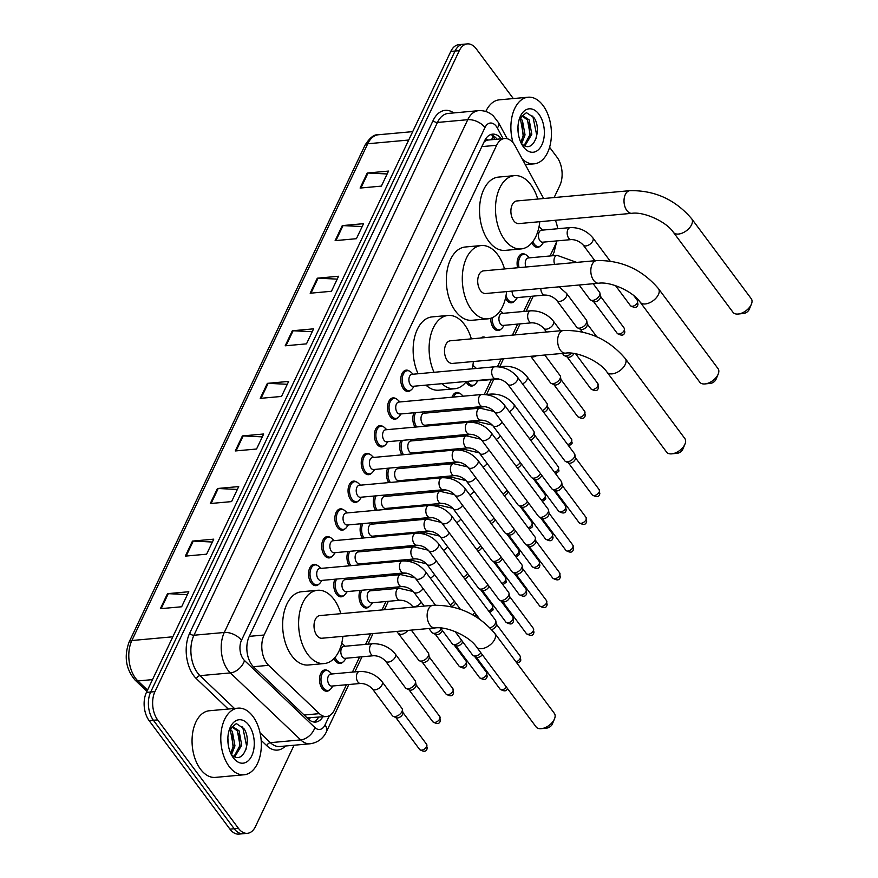 <?xml version="1.0" encoding="UTF-8"?>
<svg xmlns="http://www.w3.org/2000/svg" width="878" height="878" viewBox="0 0 878 878"><rect width="100%" height="100%" fill="white"/><g stroke="black" fill="none" stroke-linecap="round" stroke-linejoin="round"><path stroke-width="1.32" d="M514.146 301.439A10.701 6.442 -95.2 0 1 511.38 302.822A10.701 6.442 -95.2 0 1 506.606 300.177A10.701 6.442 -95.2 0 1 505.476 298.3M500.976 329.184A10.701 6.442 -95.2 0 1 498.21 330.567A10.701 6.442 -95.2 0 1 493.425 327.922A10.701 6.442 -95.2 0 1 490.758 318.264M474.625 384.663A10.701 6.442 -95.2 0 1 471.859 386.057A10.701 6.442 -95.2 0 1 467.085 383.412A10.701 6.442 -95.2 0 1 466.119 381.853M369.243 606.599A10.701 6.442 -95.2 0 1 366.477 607.993A10.701 6.442 -95.2 0 1 361.703 605.348A10.701 6.442 -95.2 0 1 360.199 590.389M354.888 635.244A10.701 6.442 -95.2 0 1 353.296 635.738A10.701 6.442 -95.2 0 1 351.65 635.54M342.903 662.089A10.701 6.442 -95.2 0 1 340.126 663.483A10.701 6.442 -95.2 0 1 335.352 660.827A10.701 6.442 -95.2 0 1 334.024 658.511M329.722 689.834A10.701 6.442 -95.2 0 1 326.956 691.216A10.701 6.442 -95.2 0 1 322.182 688.571A10.701 6.442 -95.2 0 1 319.68 677.07A10.701 6.442 -95.2 0 1 325.014 669.903A10.701 6.442 -95.2 0 1 327.988 670.77M540.497 245.95A10.701 6.442 -95.2 0 1 537.72 247.344A10.701 6.442 -95.2 0 1 532.946 244.699A10.701 6.442 -95.2 0 1 531.838 242.855M344 595.427A10.701 6.442 -95.2 0 1 341.235 596.82A10.701 6.442 -95.2 0 1 336.461 594.176A10.701 6.442 -95.2 0 1 334.957 579.217M410.97 390.062A10.701 6.442 -95.2 0 1 408.193 391.445A10.701 6.442 -95.2 0 1 403.419 388.8A10.701 6.442 -95.2 0 1 400.928 377.288A10.701 6.442 -95.2 0 1 406.262 370.132A10.701 6.442 -95.2 0 1 409.236 370.999M397.8 417.796A10.701 6.442 -95.2 0 1 395.023 419.19A10.701 6.442 -95.2 0 1 390.249 416.545A10.701 6.442 -95.2 0 1 387.747 405.032A10.701 6.442 -95.2 0 1 393.081 397.877A10.701 6.442 -95.2 0 1 396.066 398.744M384.619 445.541A10.701 6.442 -95.2 0 1 381.853 446.935A10.701 6.442 -95.2 0 1 377.079 444.29A10.701 6.442 -95.2 0 1 374.577 432.777A10.701 6.442 -95.2 0 1 379.911 425.611A10.701 6.442 -95.2 0 1 382.885 426.478M371.449 473.286A10.701 6.442 -95.2 0 1 368.683 474.68A10.701 6.442 -95.2 0 1 363.909 472.024A10.701 6.442 -95.2 0 1 361.407 460.522A10.701 6.442 -95.2 0 1 366.741 453.355A10.701 6.442 -95.2 0 1 369.715 454.222M358.279 501.031A10.701 6.442 -95.2 0 1 355.502 502.414A10.701 6.442 -95.2 0 1 350.728 499.769A10.701 6.442 -95.2 0 1 348.226 488.267A10.701 6.442 -95.2 0 1 353.571 481.1A10.701 6.442 -95.2 0 1 356.545 481.967M345.109 528.765A10.701 6.442 -95.2 0 1 342.332 530.158A10.701 6.442 -95.2 0 1 337.558 527.513A10.701 6.442 -95.2 0 1 335.056 516.001A10.701 6.442 -95.2 0 1 340.39 508.845A10.701 6.442 -95.2 0 1 343.364 509.712M331.928 556.509A10.701 6.442 -95.2 0 1 329.162 557.903A10.701 6.442 -95.2 0 1 324.388 555.258A10.701 6.442 -95.2 0 1 321.886 543.745A10.701 6.442 -95.2 0 1 327.22 536.579A10.701 6.442 -95.2 0 1 330.194 537.446M318.758 584.254A10.701 6.442 -95.2 0 1 315.981 585.648A10.701 6.442 -95.2 0 1 311.207 583.003A10.701 6.442 -95.2 0 1 308.716 571.49A10.701 6.442 -95.2 0 1 314.05 564.324A10.701 6.442 -95.2 0 1 317.024 565.191M543.647 198.516L515.221 146.011A20.073 12.083 84.8 0 0 513.619 143.487A20.073 12.083 84.8 0 0 504.663 138.515A20.073 12.083 84.8 0 0 496.63 145.276L264.091 635.014A20.073 12.083 84.8 0 0 268.624 665.326L319.373 713.638A20.073 12.083 84.8 0 0 326.506 716.536A20.073 12.083 84.8 0 0 334.54 709.775L346.426 684.741M504.663 138.515L488.201 140.03A6.695 4.028 84.8 0 0 484.316 141.391M483.954 142.159A20.073 12.083 -95.2 0 1 488.201 140.03M307.124 717.853L326.506 716.536M550.023 255.97L555.598 244.238A20.073 12.083 84.8 0 0 556.839 240.901M557.64 228.741A20.073 12.083 84.8 0 0 555.346 220.29M352.429 672.109L359.596 657.007M365.599 644.364L370.615 633.817M381.941 609.947L385.947 601.518M391.95 588.886L392.631 587.437M398.634 574.805L399.117 573.773M405.23 560.91L405.801 559.692M411.804 547.06L412.287 546.039M418.4 533.165L418.982 531.958M424.974 519.315L425.468 518.294M431.57 505.432L432.152 504.213M438.155 491.57L438.638 490.55M444.751 477.687L445.322 476.469M451.325 463.836L451.808 462.805M457.921 449.942L458.492 448.724M464.495 436.092L464.989 435.06M471.091 422.197L471.673 420.99M477.665 408.347L478.159 407.326M484.261 394.452L491.329 379.581M497.442 366.719L501.108 358.992M512.445 335.122L517.68 324.092M523.672 311.46L530.85 296.358M517.636 267.768A10.701 6.442 -95.2 0 1 522.608 253.764A10.701 6.442 -95.2 0 1 525.582 254.631M480.738 338.008A10.701 6.442 -95.2 0 1 483.087 336.987A10.701 6.442 -95.2 0 1 485.589 337.569M453.498 410.553A10.701 6.442 -95.2 0 1 452.763 409.236M452.005 397.207A10.701 6.442 -95.2 0 1 456.747 392.477A10.701 6.442 -95.2 0 1 459.721 393.344M440.317 438.287A10.701 6.442 -95.2 0 1 439.593 436.981M438.824 424.952A10.701 6.442 -95.2 0 1 439.23 423.931M427.147 466.031A10.701 6.442 -95.2 0 1 426.423 464.714M425.654 452.697A10.701 6.442 -95.2 0 1 426.06 451.676M413.977 493.776A10.701 6.442 -95.2 0 1 413.253 492.459M412.484 480.442A10.701 6.442 -95.2 0 1 412.89 479.421M400.807 521.521A10.701 6.442 -95.2 0 1 400.072 520.204M399.303 508.186A10.701 6.442 -95.2 0 1 399.72 507.166M387.626 549.255A10.701 6.442 -95.2 0 1 386.902 547.949M386.133 535.92A10.701 6.442 -95.2 0 1 386.539 534.911M374.456 577A10.701 6.442 -95.2 0 1 373.732 575.683M372.963 563.665A10.701 6.442 -95.2 0 1 373.369 562.644M415.074 427.114A10.701 6.442 -95.2 0 1 413.988 412.759M401.904 454.859A10.701 6.442 -95.2 0 1 400.818 440.504M388.734 482.604A10.701 6.442 -95.2 0 1 387.648 468.248M375.554 510.337A10.701 6.442 -95.2 0 1 374.467 495.993M362.384 538.082A10.701 6.442 -95.2 0 1 361.297 523.727M349.214 565.827A10.701 6.442 -95.2 0 1 348.127 551.472M501.316 138.823A20.073 12.083 84.8 0 0 492.58 134.147A20.073 12.083 84.8 0 0 484.546 140.908L249.143 636.66A20.073 12.083 84.8 0 0 253.687 666.984L308.507 719.17A20.073 12.083 84.8 0 0 315.641 722.067A20.073 12.083 84.8 0 0 322.83 716.876M490.484 134.663A20.073 12.083 -95.2 0 1 497.058 139.207M549.584 147.263L557.091 157.338A20.073 12.083 -95.2 0 1 559.813 185.587L554.128 197.561M294.075 745.235L255.454 826.571A20.073 12.083 -95.2 0 1 247.42 833.321A20.073 12.083 -95.2 0 1 238.465 828.36L157.656 719.894A20.073 12.083 -95.2 0 1 154.945 691.634L459.304 50.661A20.073 12.083 -95.2 0 1 467.337 43.9A20.073 12.083 -95.2 0 1 476.282 48.861L513.312 98.566M247.42 833.321L238.904 834.1A20.073 12.083 -95.2 0 1 229.948 829.139L149.15 720.662A20.073 12.083 -95.2 0 1 146.428 692.413L450.787 51.429L455.045 51.045A20.073 12.083 -95.2 0 1 463.079 44.284A20.073 12.083 -95.2 0 0 455.045 51.045L150.687 692.029L455.045 51.045L459.304 50.661M149.15 720.662L153.409 720.278A20.073 12.083 -95.2 0 1 150.687 692.029A20.073 12.083 -95.2 0 0 153.409 720.278L234.206 828.744L153.409 720.278L157.656 719.894M243.162 833.716A20.073 12.083 -95.2 0 1 234.206 828.744A20.073 12.083 -95.2 0 0 243.162 833.716M318.582 717.26A20.073 12.083 -95.2 0 1 313.479 721.946M160.367 608.695L181.647 606.764L188.781 591.739L167.5 593.671L160.367 608.695M187.42 594.615L168.28 593.66A5.356 2.996 -154.6 0 0 167.5 593.671M185.335 556.114L206.615 554.183L213.749 539.158L192.469 541.089L185.335 556.114M212.388 542.033L193.248 541.078A5.356 2.996 -154.6 0 0 192.469 541.089M210.303 503.533L231.583 501.601L238.717 486.577L217.437 488.508L210.303 503.533M237.345 489.452L218.216 488.497A5.356 2.996 -154.6 0 0 217.437 488.508M235.26 450.952L256.552 449.02L263.685 433.995L242.394 435.938L235.26 450.952M262.313 436.871L243.173 435.916A5.356 2.996 -154.6 0 0 242.394 435.938M360.101 188.057L381.381 186.114L388.515 171.089L367.234 173.032L360.101 188.057M387.154 173.965L368.014 173.021A5.356 2.996 -154.6 0 0 367.234 173.032M335.133 240.638L356.413 238.695L363.547 223.671L342.266 225.613L335.133 240.638M362.186 226.546L343.046 225.602A5.356 2.996 -154.6 0 0 342.266 225.613M310.164 293.219L331.445 291.276L338.579 276.252L317.298 278.194L310.164 293.219M337.218 279.127L318.077 278.183A5.356 2.996 -154.6 0 0 317.298 278.194M285.196 345.8L306.488 343.858L313.611 328.833L292.33 330.776L285.196 345.8M312.25 331.708L293.109 330.754A5.356 2.996 -154.6 0 0 292.33 330.776M260.228 398.371L281.52 396.439L288.653 381.414L267.362 383.357L260.228 398.371M287.282 384.29L268.141 383.335A5.356 2.996 -154.6 0 0 267.362 383.357M450.787 51.429A20.073 12.083 -95.2 0 1 458.821 44.679L467.337 43.9M513.103 142.829A33.452 20.128 -95.2 0 1 528.128 97.217A33.452 20.128 -95.2 0 1 543.043 105.492A33.452 20.128 -95.2 0 1 550.857 141.457A33.452 20.128 -95.2 0 1 534.186 163.846A33.452 20.128 -95.2 0 1 522.223 158.94M485.808 111.506A33.452 20.128 -95.2 0 1 499.395 99.829L528.128 97.217M524.122 145.55L530.114 134.422L527.491 120.034L522.443 116.225M524.868 145.902L531.805 134.268L529.182 119.88L523.288 116.061L519.546 118.365M520.863 142.499L523.354 135.036L520.742 120.648L519.37 118.881M521.62 143.685L525.044 134.883L522.432 120.495L520.017 117.806M518.415 134.301L517.965 126.981M521.225 143.268A15.124 9.098 -95.2 0 0 523.047 144.881C533.945 153.452 542.297 129.044 534 117.707L526.438 112.647L519.6 118.212M538.905 114.206A21.807 13.126 -95.2 0 1 541.858 144.903A21.807 13.126 -95.2 0 1 523.398 146.856A21.807 13.126 -95.2 0 1 522.608 145.704A21.807 13.126 -95.2 0 1 520.006 117.147A21.807 13.126 -95.2 0 1 538.905 114.206M523.167 136.222L522.092 123.348M529.928 135.607L528.852 122.733M536.019 138.669L536.688 134.982L532.781 116.017M749.296 309.199A4.686 2.667 143.3 0 1 749.219 309.407A4.686 2.667 143.3 0 1 749.132 309.594A4.686 2.667 143.3 0 1 743.809 313.435L738.233 314.028A11.37 6.475 -36.7 0 0 751.173 304.699A11.37 6.475 -36.7 0 0 751.381 304.227A11.37 6.475 -36.7 0 0 751.25 298.729L691.655 218.743A11.37 6.475 143.3 0 1 691.59 224.713A11.37 6.475 143.3 0 1 682.447 233.021A11.37 6.475 143.3 0 1 673.415 232.33L733.009 312.316A11.37 6.475 -36.7 0 0 738.233 314.028M631.94 213.31A11.37 6.848 84.8 0 1 626.859 210.5A11.37 6.848 84.8 0 1 625.323 194.488A11.37 6.848 84.8 0 1 629.877 190.669L516.758 200.963A11.37 6.848 84.8 0 0 511.084 208.569A11.37 6.848 84.8 0 0 513.74 220.795A11.37 6.848 84.8 0 0 518.821 223.605L631.94 213.31C643.826 211.455 666.391 221.651 673.415 232.33M539.794 221.706A36.799 22.148 -95.2 0 1 521.126 248.924A36.799 22.148 -95.2 0 1 504.707 239.826A36.799 22.148 -95.2 0 1 496.114 200.272A36.799 22.148 -95.2 0 1 514.453 175.644A36.799 22.148 -95.2 0 1 530.861 184.742A36.799 22.148 -95.2 0 1 537.731 199.054M521.126 248.924L505.157 250.384A36.799 22.148 -95.2 0 1 488.75 241.274A36.799 22.148 -95.2 0 1 480.156 201.72A36.799 22.148 -95.2 0 1 498.484 177.093L514.453 175.644M716.108 379.109A4.686 2.667 143.3 0 1 716.031 379.307A4.686 2.667 143.3 0 1 715.943 379.505A4.686 2.667 143.3 0 1 710.609 383.346L705.034 383.927A11.37 6.475 -36.7 0 0 717.974 374.61A11.37 6.475 -36.7 0 0 718.182 374.138A11.37 6.475 -36.7 0 0 718.05 368.639L658.467 288.653A11.37 6.475 143.3 0 1 658.39 294.624A11.37 6.475 143.3 0 1 649.248 302.921A11.37 6.475 143.3 0 1 640.227 302.241L699.81 382.226A11.37 6.475 -36.7 0 0 705.034 383.927M598.741 283.221A11.37 6.848 84.8 0 1 593.671 280.411A11.37 6.848 84.8 0 1 592.123 264.399A11.37 6.848 84.8 0 1 596.678 260.568L483.558 270.863A11.37 6.848 84.8 0 0 477.895 278.48A11.37 6.848 84.8 0 0 480.551 290.706A11.37 6.848 84.8 0 0 485.622 293.515L598.741 283.221C610.627 281.366 633.192 291.551 640.227 302.241M506.595 291.606A36.799 22.148 -95.2 0 1 487.927 318.835A36.799 22.148 -95.2 0 1 471.519 309.736A36.799 22.148 -95.2 0 1 462.915 270.172A36.799 22.148 -95.2 0 1 481.254 245.544A36.799 22.148 -95.2 0 1 497.672 254.653A36.799 22.148 -95.2 0 1 504.532 268.953M487.927 318.835L471.969 320.283A36.799 22.148 -95.2 0 1 455.55 311.185A36.799 22.148 -95.2 0 1 446.957 271.631A36.799 22.148 -95.2 0 1 465.296 247.003L481.254 245.544M682.908 449.009A4.686 2.667 143.3 0 1 682.832 449.218A4.686 2.667 143.3 0 1 682.744 449.415A4.686 2.667 143.3 0 1 677.421 453.246L671.846 453.838A11.37 6.475 -36.7 0 0 684.785 444.52A11.37 6.475 -36.7 0 0 684.994 444.048A11.37 6.475 -36.7 0 0 684.851 438.55L625.268 358.564A11.37 6.475 143.3 0 1 625.191 364.535A11.37 6.475 143.3 0 1 616.06 372.832A11.37 6.475 143.3 0 1 607.027 372.151L666.611 452.137A11.37 6.475 -36.7 0 0 671.846 453.838M565.553 353.132A11.37 6.848 84.8 0 1 560.471 350.311A11.37 6.848 84.8 0 1 558.935 334.309A11.37 6.848 84.8 0 1 563.489 330.479L450.37 340.774A11.37 6.848 84.8 0 0 444.696 348.379A11.37 6.848 84.8 0 0 447.352 360.606A11.37 6.848 84.8 0 0 452.433 363.426L565.553 353.132C577.439 351.277 600.003 361.462 607.027 372.151M434.039 372.305A36.799 22.148 -95.2 0 1 430.615 335.594A36.799 22.148 -95.2 0 1 448.065 315.454A36.799 22.148 -95.2 0 1 464.473 324.553A36.799 22.148 -95.2 0 1 471.343 338.864M418.071 373.754A36.799 22.148 -95.2 0 1 414.646 337.042A36.799 22.148 -95.2 0 1 432.097 316.903L448.065 315.454M473.407 361.516A36.799 22.148 -95.2 0 1 472.123 368.837M466.427 381.447A36.799 22.148 -95.2 0 1 454.738 388.745A36.799 22.148 -95.2 0 1 441.919 383.675M454.738 388.745L438.77 390.194A36.799 22.148 -95.2 0 1 425.951 385.135M552.416 723.834A4.686 2.667 143.3 0 1 552.339 724.032A4.686 2.667 143.3 0 1 552.251 724.229A4.686 2.667 143.3 0 1 546.928 728.071L541.353 728.663A11.37 6.475 -36.7 0 0 554.292 719.334A11.37 6.475 -36.7 0 0 554.501 718.862A11.37 6.475 -36.7 0 0 554.358 713.364L494.775 633.378A11.37 6.475 143.3 0 1 494.698 639.349A11.37 6.475 143.3 0 1 485.567 647.646A11.37 6.475 143.3 0 1 476.534 646.965L536.118 726.951A11.37 6.475 -36.7 0 0 541.353 728.663M435.049 627.946A11.37 6.848 84.8 0 1 429.979 625.136A11.37 6.848 84.8 0 1 428.442 609.123A11.37 6.848 84.8 0 1 432.997 605.293L319.877 615.588A11.37 6.848 84.8 0 0 314.203 623.204A11.37 6.848 84.8 0 0 316.859 635.431A11.37 6.848 84.8 0 0 321.93 638.24L435.049 627.946C446.935 626.091 469.51 636.276 476.534 646.965M342.903 636.33A36.799 22.148 -95.2 0 1 324.234 663.559A36.799 22.148 -95.2 0 1 307.827 654.461A36.799 22.148 -95.2 0 1 299.233 614.896A36.799 22.148 -95.2 0 1 317.573 590.279A36.799 22.148 -95.2 0 1 333.98 599.378A36.799 22.148 -95.2 0 1 340.851 613.678M324.234 663.559L308.277 665.008A36.799 22.148 -95.2 0 1 291.869 655.91A36.799 22.148 -95.2 0 1 283.265 616.356A36.799 22.148 -95.2 0 1 301.604 591.728L317.573 590.279M495.883 378.769L413.099 386.298A6.025 3.622 -95.2 0 1 410.41 384.816A6.025 3.622 -95.2 0 1 409.005 378.341A6.025 3.622 -95.2 0 1 412.001 374.313L494.797 366.774A6.025 3.622 -95.2 0 0 492.251 369.089A6.025 3.622 -95.2 0 0 493.195 377.277A6.025 3.622 -95.2 0 0 495.883 378.769C500.449 378.857 504.4 380.668 507.725 384.213L564.839 460.895A6.025 3.424 143.3 0 0 565.641 461.543A6.025 3.424 143.3 0 0 567.528 461.806A6.025 3.424 143.3 0 0 574.464 456.867A6.025 3.424 143.3 0 0 574.881 454.65A6.025 3.424 143.3 0 0 574.497 453.706L517.383 377.024A6.025 3.424 143.3 0 1 517.34 380.185A6.025 3.424 143.3 0 1 517.197 380.47A6.025 3.424 143.3 0 1 512.335 384.641A6.025 3.424 143.3 0 1 507.725 384.213M414.207 386.199L412.44 388.625A10.031 6.036 -95.2 0 1 409.203 390.688A10.031 6.036 -95.2 0 1 404.725 388.208A10.031 6.036 -95.2 0 1 402.376 377.419A10.031 6.036 -95.2 0 1 407.381 370.703A10.031 6.036 -95.2 0 1 410.937 372.14L413.121 374.204M574.881 454.65L575.408 458.031A4.346 2.48 143.3 0 1 575.101 459.633A4.346 2.48 143.3 0 1 570.096 463.2A4.346 2.48 143.3 0 1 568.735 463.002L565.641 461.543M482.713 406.503L399.918 414.043A6.025 3.622 -95.2 0 1 397.24 412.55A6.025 3.622 -95.2 0 1 395.824 406.075A6.025 3.622 -95.2 0 1 398.831 402.047L481.616 394.518A6.025 3.622 -95.2 0 0 479.081 396.834A6.025 3.622 -95.2 0 0 480.025 405.021A6.025 3.622 -95.2 0 0 482.713 406.503C487.279 406.602 491.23 408.413 494.544 411.958L551.669 488.64A6.025 3.424 143.3 0 0 552.471 489.276A6.025 3.424 143.3 0 0 554.358 489.551A6.025 3.424 143.3 0 0 561.283 484.601A6.025 3.424 143.3 0 0 561.711 482.395A6.025 3.424 143.3 0 0 561.327 481.44L504.202 404.769A6.025 3.424 143.3 0 1 504.17 407.93A6.025 3.424 143.3 0 1 504.027 408.215A6.025 3.424 143.3 0 1 499.165 412.386A6.025 3.424 143.3 0 1 494.544 411.958M401.037 413.944L399.27 416.37A10.031 6.036 -95.2 0 1 396.033 418.433A10.031 6.036 -95.2 0 1 391.555 415.942A10.031 6.036 -95.2 0 1 389.206 405.153A10.031 6.036 -95.2 0 1 394.211 398.436A10.031 6.036 -95.2 0 1 397.767 399.885L399.951 401.948M561.711 482.395L562.238 485.775A4.346 2.48 143.3 0 1 561.931 487.378A4.346 2.48 143.3 0 1 556.926 490.945A4.346 2.48 143.3 0 1 555.554 490.747L552.471 489.276M469.543 434.248L386.748 441.788A6.025 3.622 -95.2 0 1 384.059 440.295A6.025 3.622 -95.2 0 1 382.654 433.82A6.025 3.622 -95.2 0 1 385.661 429.792L468.446 422.263A6.025 3.622 -95.2 0 0 465.911 424.579A6.025 3.622 -95.2 0 0 466.855 432.766A6.025 3.622 -95.2 0 0 469.543 434.248C474.109 434.336 478.049 436.157 481.374 439.702L538.499 516.385A6.025 3.424 143.3 0 0 539.301 517.021A6.025 3.424 143.3 0 0 541.188 517.296A6.025 3.424 143.3 0 0 548.113 512.346A6.025 3.424 143.3 0 0 548.541 510.14A6.025 3.424 143.3 0 0 548.157 509.185L491.032 432.503A6.025 3.424 143.3 0 1 490.989 435.664A6.025 3.424 143.3 0 1 490.846 435.949A6.025 3.424 143.3 0 1 485.995 440.13A6.025 3.424 143.3 0 1 481.374 439.702M387.867 441.689L386.101 444.114A10.031 6.036 -95.2 0 1 382.852 446.167A10.031 6.036 -95.2 0 1 378.374 443.686A10.031 6.036 -95.2 0 1 376.036 432.898A10.031 6.036 -95.2 0 1 381.041 426.181A10.031 6.036 -95.2 0 1 384.597 427.619L386.77 429.693M548.541 510.14L549.068 513.52A4.346 2.48 143.3 0 1 548.75 515.112A4.346 2.48 143.3 0 1 543.756 518.689A4.346 2.48 143.3 0 1 542.385 518.492L539.301 517.021M456.362 461.993L373.578 469.532A6.025 3.622 -95.2 0 1 370.889 468.04A6.025 3.622 -95.2 0 1 369.484 461.565A6.025 3.622 -95.2 0 1 372.481 457.537L455.276 449.997A6.025 3.622 -95.2 0 0 452.741 452.324A6.025 3.622 -95.2 0 0 453.685 460.5A6.025 3.622 -95.2 0 0 456.362 461.993C460.928 462.08 464.879 463.902 468.204 467.447L525.329 544.119A6.025 3.424 143.3 0 0 526.12 544.766A6.025 3.424 143.3 0 0 528.018 545.029A6.025 3.424 143.3 0 0 534.943 540.091A6.025 3.424 143.3 0 0 535.371 537.874A6.025 3.424 143.3 0 0 534.976 536.93L477.862 460.248A6.025 3.424 143.3 0 1 477.819 463.408A6.025 3.424 143.3 0 1 477.676 463.694A6.025 3.424 143.3 0 1 472.814 467.875A6.025 3.424 143.3 0 1 468.204 467.447M374.697 469.423L372.92 471.859A10.031 6.036 -95.2 0 1 369.682 473.911A10.031 6.036 -95.2 0 1 365.204 471.431A10.031 6.036 -95.2 0 1 362.866 460.643A10.031 6.036 -95.2 0 1 367.86 453.926A10.031 6.036 -95.2 0 1 371.416 455.364L373.6 457.438M535.371 537.874L535.887 541.254A4.346 2.48 143.3 0 1 535.58 542.856A4.346 2.48 143.3 0 1 530.575 546.423A4.346 2.48 143.3 0 1 529.214 546.237L526.12 544.766M443.192 489.737L360.397 497.266A6.025 3.622 -95.2 0 1 357.719 495.785A6.025 3.622 -95.2 0 1 356.314 489.309A6.025 3.622 -95.2 0 1 359.311 485.282L442.106 477.742A6.025 3.622 -95.2 0 0 439.56 480.057A6.025 3.622 -95.2 0 0 440.504 488.245A6.025 3.622 -95.2 0 0 443.192 489.737C447.758 489.825 451.709 491.636 455.034 495.181L512.148 571.863A6.025 3.424 143.3 0 0 512.95 572.511A6.025 3.424 143.3 0 0 514.837 572.774A6.025 3.424 143.3 0 0 521.773 567.836A6.025 3.424 143.3 0 0 522.19 565.619A6.025 3.424 143.3 0 0 521.806 564.675L464.681 487.992A6.025 3.424 143.3 0 1 464.649 491.153A6.025 3.424 143.3 0 1 464.506 491.439A6.025 3.424 143.3 0 1 459.644 495.62A6.025 3.424 143.3 0 1 455.034 495.181M361.516 497.167L359.75 499.593A10.031 6.036 -95.2 0 1 356.512 501.656A10.031 6.036 -95.2 0 1 352.034 499.176A10.031 6.036 -95.2 0 1 349.685 488.387A10.031 6.036 -95.2 0 1 354.69 481.671A10.031 6.036 -95.2 0 1 358.246 483.109L360.43 485.172M522.19 565.619L522.717 568.999A4.346 2.48 143.3 0 1 522.41 570.601A4.346 2.48 143.3 0 1 517.405 574.168A4.346 2.48 143.3 0 1 516.044 573.971L512.95 572.511M430.022 517.482L347.227 525.011A6.025 3.622 -95.2 0 1 344.538 523.518A6.025 3.622 -95.2 0 1 343.133 517.054A6.025 3.622 -95.2 0 1 346.141 513.015L428.925 505.487A6.025 3.622 -95.2 0 0 426.39 507.802A6.025 3.622 -95.2 0 0 427.334 515.99A6.025 3.622 -95.2 0 0 430.022 517.482C434.588 517.57 438.528 519.381 441.853 522.926L498.978 599.608A6.025 3.424 143.3 0 0 499.78 600.245A6.025 3.424 143.3 0 0 501.667 600.519A6.025 3.424 143.3 0 0 508.592 595.58A6.025 3.424 143.3 0 0 509.02 593.363A6.025 3.424 143.3 0 0 508.636 592.42L451.511 515.737A6.025 3.424 143.3 0 1 451.479 518.898A6.025 3.424 143.3 0 1 451.325 519.183A6.025 3.424 143.3 0 1 446.474 523.354A6.025 3.424 143.3 0 1 441.853 522.926M348.346 524.912L346.58 527.338A10.031 6.036 -95.2 0 1 343.331 529.401A10.031 6.036 -95.2 0 1 338.864 526.921A10.031 6.036 -95.2 0 1 336.515 516.121A10.031 6.036 -95.2 0 1 341.52 509.416A10.031 6.036 -95.2 0 1 345.076 510.853L347.26 512.917M509.02 593.363L509.547 596.744A4.346 2.48 143.3 0 1 509.24 598.346A4.346 2.48 143.3 0 1 504.235 601.913A4.346 2.48 143.3 0 1 502.864 601.715L499.78 600.245M416.841 545.216L334.057 552.756A6.025 3.622 -95.2 0 1 331.368 551.263A6.025 3.622 -95.2 0 1 329.963 544.788A6.025 3.622 -95.2 0 1 332.96 540.76L415.755 533.231A6.025 3.622 -95.2 0 0 413.22 535.547A6.025 3.622 -95.2 0 0 414.164 543.734A6.025 3.622 -95.2 0 0 416.841 545.216C421.418 545.304 425.358 547.126 428.683 550.671L479.662 619.1M335.176 552.657L333.399 555.083A10.031 6.036 -95.2 0 1 330.161 557.135A10.031 6.036 -95.2 0 1 325.683 554.655A10.031 6.036 -95.2 0 1 323.345 543.866A10.031 6.036 -95.2 0 1 328.339 537.149A10.031 6.036 -95.2 0 1 331.906 538.587L334.079 540.661M428.683 550.671A6.025 3.424 143.3 0 0 433.293 551.099A6.025 3.424 143.3 0 0 438.155 546.917A6.025 3.424 143.3 0 0 438.298 546.643A6.025 3.424 143.3 0 0 438.341 543.482L495.466 620.153A6.025 3.424 143.3 0 1 495.85 621.108A6.025 3.424 143.3 0 1 495.422 623.314A6.025 3.424 143.3 0 1 490.1 627.902M495.85 621.108L496.366 624.488A4.346 2.48 143.3 0 1 496.059 626.08A4.346 2.48 143.3 0 1 491.647 629.559M403.671 572.961L320.887 580.501A6.025 3.622 -95.2 0 1 318.198 579.008A6.025 3.622 -95.2 0 1 316.793 572.533A6.025 3.622 -95.2 0 1 319.79 568.505L402.585 560.965A6.025 3.622 -95.2 0 0 400.039 563.292A6.025 3.622 -95.2 0 0 400.983 571.468A6.025 3.622 -95.2 0 0 403.671 572.961C408.237 573.049 412.188 574.87 415.514 578.415L435.422 605.14M321.996 580.391L320.229 582.827A10.031 6.036 -95.2 0 1 316.991 584.88A10.031 6.036 -95.2 0 1 312.513 582.399A10.031 6.036 -95.2 0 1 310.164 571.611A10.031 6.036 -95.2 0 1 315.169 564.894A10.031 6.036 -95.2 0 1 318.725 566.332L320.909 568.406M480.968 652.925A6.025 3.424 143.3 0 1 475.316 656.009A6.025 3.424 143.3 0 1 473.429 655.734A6.025 3.424 143.3 0 1 472.627 655.098L455.111 631.578M482.329 654.747A4.346 2.48 143.3 0 1 477.884 657.402A4.346 2.48 143.3 0 1 476.524 657.205L473.429 655.734M480.924 420.145L425.161 425.215A6.025 3.622 -95.2 0 1 422.483 423.723A6.025 3.622 -95.2 0 1 421.078 417.259A6.025 3.622 -95.2 0 1 424.074 413.22L479.838 408.149A6.025 3.622 -95.2 0 0 477.292 410.465A6.025 3.622 -95.2 0 0 478.236 418.652A6.025 3.622 -95.2 0 0 480.924 420.145C485.49 420.233 489.441 422.044 492.767 425.589L531.223 477.226A6.025 3.424 143.3 0 0 532.024 477.873A6.025 3.424 143.3 0 0 533.912 478.137A6.025 3.424 143.3 0 0 540.563 473.725M416.688 426.971A10.031 6.036 -95.2 0 1 415.623 412.616M541.726 475.294A4.346 2.48 143.3 0 1 541.485 475.964A4.346 2.48 143.3 0 1 536.48 479.531A4.346 2.48 143.3 0 1 535.119 479.333L532.024 477.873M467.754 447.89L411.991 452.96A6.025 3.622 -95.2 0 1 409.302 451.468A6.025 3.622 -95.2 0 1 407.897 444.992A6.025 3.622 -95.2 0 1 410.904 440.965L466.657 435.894A6.025 3.622 -95.2 0 0 464.122 438.21A6.025 3.622 -95.2 0 0 465.066 446.397A6.025 3.622 -95.2 0 0 467.754 447.89C472.32 447.978 476.271 449.788 479.586 453.333L518.053 504.971A6.025 3.424 143.3 0 0 518.854 505.607A6.025 3.424 143.3 0 0 520.742 505.882A6.025 3.424 143.3 0 0 527.393 501.47M403.518 454.716A10.031 6.036 -95.2 0 1 402.453 440.361M528.556 503.039A4.346 2.48 143.3 0 1 528.315 503.709A4.346 2.48 143.3 0 1 523.31 507.275A4.346 2.48 143.3 0 1 521.938 507.078L518.854 505.607M454.584 475.624L398.821 480.705A6.025 3.622 -95.2 0 1 396.132 479.212A6.025 3.622 -95.2 0 1 394.727 472.737A6.025 3.622 -95.2 0 1 397.723 468.709L453.487 463.639A6.025 3.622 -95.2 0 0 450.952 465.955A6.025 3.622 -95.2 0 0 451.896 474.142A6.025 3.622 -95.2 0 0 454.584 475.624C459.15 475.711 463.09 477.533 466.416 481.078L504.883 532.716A6.025 3.424 143.3 0 0 505.684 533.352A6.025 3.424 143.3 0 0 507.572 533.626A6.025 3.424 143.3 0 0 514.212 529.214M390.337 482.45A10.031 6.036 -95.2 0 1 389.283 468.095M515.386 530.784A4.346 2.48 143.3 0 1 515.145 531.442A4.346 2.48 143.3 0 1 510.14 535.02A4.346 2.48 143.3 0 1 508.768 534.823L505.684 533.352M441.404 503.368L385.651 508.45A6.025 3.622 -95.2 0 1 382.962 506.957A6.025 3.622 -95.2 0 1 381.557 500.482A6.025 3.622 -95.2 0 1 384.553 496.454L440.317 491.373A6.025 3.622 -95.2 0 0 437.782 493.699A6.025 3.622 -95.2 0 0 438.726 501.876A6.025 3.622 -95.2 0 0 441.404 503.368C445.98 503.456 449.92 505.278 453.246 508.823L491.713 560.449A6.025 3.424 143.3 0 0 492.503 561.097A6.025 3.424 143.3 0 0 494.402 561.36A6.025 3.424 143.3 0 0 501.042 556.948M377.167 510.195A10.031 6.036 -95.2 0 1 376.113 495.84M502.216 558.518A4.346 2.48 143.3 0 1 501.964 559.187A4.346 2.48 143.3 0 1 496.959 562.754A4.346 2.48 143.3 0 1 495.598 562.568L492.503 561.097M428.234 531.113L372.47 536.184A6.025 3.622 -95.2 0 1 369.792 534.702A6.025 3.622 -95.2 0 1 368.376 528.227A6.025 3.622 -95.2 0 1 371.383 524.199L427.147 519.117A6.025 3.622 -95.2 0 0 424.601 521.433A6.025 3.622 -95.2 0 0 425.545 529.621A6.025 3.622 -95.2 0 0 428.234 531.113C432.799 531.201 436.75 533.012 440.076 536.568L478.532 588.194A6.025 3.424 143.3 0 0 479.333 588.842A6.025 3.424 143.3 0 0 481.221 589.105A6.025 3.424 143.3 0 0 487.872 584.693M363.997 537.94A10.031 6.036 -95.2 0 1 362.932 523.584M489.035 586.263A4.346 2.48 143.3 0 1 488.794 586.932A4.346 2.48 143.3 0 1 483.789 590.499A4.346 2.48 143.3 0 1 482.428 590.301L479.333 588.842M415.064 558.858L359.3 563.928A6.025 3.622 -95.2 0 1 356.611 562.436A6.025 3.622 -95.2 0 1 355.206 555.972A6.025 3.622 -95.2 0 1 358.213 551.933L413.966 546.862A6.025 3.622 -95.2 0 0 411.431 549.178A6.025 3.622 -95.2 0 0 412.375 557.365A6.025 3.622 -95.2 0 0 415.064 558.858C419.629 558.946 423.569 560.757 426.895 564.302L460.39 609.266M350.816 565.684A10.031 6.036 -95.2 0 1 349.762 551.329M475.865 614.007A4.346 2.48 143.3 0 1 475.624 614.677A4.346 2.48 143.3 0 1 474.746 615.961M474.691 612.438A6.025 3.424 143.3 0 1 472.66 614.765M401.894 586.592L346.13 591.673A6.025 3.622 -95.2 0 1 343.441 590.181A6.025 3.622 -95.2 0 1 342.036 583.705A6.025 3.622 -95.2 0 1 345.032 579.678L400.796 574.607A6.025 3.622 -95.2 0 0 398.261 576.923A6.025 3.622 -95.2 0 0 399.205 585.11A6.025 3.622 -95.2 0 0 401.894 586.592C406.459 586.68 410.399 588.501 413.725 592.046L424.195 606.094M461.521 640.183A6.025 3.424 143.3 0 1 454.881 644.595A6.025 3.424 143.3 0 1 452.982 644.32A6.025 3.424 143.3 0 1 452.192 643.684L440.471 627.957M347.249 591.574L345.471 594A10.031 6.036 -95.2 0 1 342.233 596.052A10.031 6.036 -95.2 0 1 337.756 593.572A10.031 6.036 -95.2 0 1 336.592 579.063M462.695 641.752A4.346 2.48 143.3 0 1 462.443 642.411A4.346 2.48 143.3 0 1 457.438 645.988A4.346 2.48 143.3 0 1 456.077 645.791L452.982 644.32M571.348 239.584L542.615 242.196A6.025 3.622 -95.2 0 1 539.937 240.704A6.025 3.622 -95.2 0 1 538.532 234.228A6.025 3.622 -95.2 0 1 541.528 230.201L570.261 227.589A6.025 3.622 -95.2 0 0 567.726 229.904A6.025 3.622 -95.2 0 0 568.67 238.092A6.025 3.622 -95.2 0 0 571.348 239.584C575.924 239.672 579.864 241.483 583.19 245.028L594.889 260.733M543.734 242.098L541.967 244.523A10.031 6.036 -95.2 0 1 538.73 246.575A10.031 6.036 -95.2 0 1 534.252 244.095A10.031 6.036 -95.2 0 1 532.858 241.571M538.982 226.985A10.031 6.036 -95.2 0 1 540.464 228.028L542.648 230.102M525.955 267.011A6.025 3.622 -95.2 0 1 528.358 257.945L557.091 255.333A6.025 3.622 -95.2 0 0 554.545 257.649A6.025 3.622 -95.2 0 0 554.687 264.388M593.188 283.726L599.575 292.297A6.025 3.424 143.3 0 1 599.959 293.252A6.025 3.424 143.3 0 1 597.841 297.763A6.025 3.424 143.3 0 1 592.606 300.408A6.025 3.424 143.3 0 1 590.718 300.133A6.025 3.424 143.3 0 1 589.917 299.497L579.129 285.01M519.117 267.625A10.031 6.036 -95.2 0 1 523.738 254.335A10.031 6.036 -95.2 0 1 527.294 255.772L529.478 257.847M599.959 293.252L600.486 296.632A4.346 2.48 143.3 0 1 600.179 298.224A4.346 2.48 143.3 0 1 595.174 301.802A4.346 2.48 143.3 0 1 593.813 301.604L590.718 300.133M559.023 286.843L566.497 293.318A6.025 3.424 143.3 0 1 566.321 296.764A6.025 3.424 143.3 0 1 559.527 301.428A6.025 3.424 143.3 0 1 556.839 300.517C553.524 296.973 549.573 295.151 545.008 295.063L516.275 297.675A6.025 3.622 -95.2 0 1 513.586 296.193A6.025 3.622 -95.2 0 1 512.083 291.112M566.497 293.318L586.405 320.042A6.025 3.424 143.3 0 1 586.789 320.986A6.025 3.424 143.3 0 1 584.66 325.508A6.025 3.424 143.3 0 1 579.436 328.142A6.025 3.424 143.3 0 1 577.548 327.878A6.025 3.424 143.3 0 1 576.747 327.242L556.839 300.517M517.394 297.576L515.616 300.002A10.031 6.036 -95.2 0 1 512.379 302.065A10.031 6.036 -95.2 0 1 507.901 299.585A10.031 6.036 -95.2 0 1 506.024 295.656M586.789 320.986L587.316 324.377A4.346 2.48 143.3 0 1 587.009 325.968A4.346 2.48 143.3 0 1 582.004 329.535A4.346 2.48 143.3 0 1 580.632 329.349L577.548 327.878M531.838 322.808L503.105 325.42A6.025 3.622 -95.2 0 1 500.416 323.927A6.025 3.622 -95.2 0 1 499.011 317.463A6.025 3.622 -95.2 0 1 502.007 313.424L530.74 310.812A6.025 3.622 -95.2 0 0 528.205 313.128A6.025 3.622 -95.2 0 0 529.149 321.315A6.025 3.622 -95.2 0 0 531.838 322.808C536.403 322.895 540.343 324.717 543.669 328.262L546.478 332.027M571.556 353.186A6.025 3.424 143.3 0 1 566.266 355.886A6.025 3.424 143.3 0 1 564.378 355.623A6.025 3.424 143.3 0 1 563.577 354.975L562.414 353.417M504.213 325.321L502.446 327.746A10.031 6.036 -95.2 0 1 499.209 329.81A10.031 6.036 -95.2 0 1 494.731 327.329A10.031 6.036 -95.2 0 1 492.262 317.693M500.24 310.68A10.031 6.036 -95.2 0 1 500.943 311.262L503.127 313.325M573.938 353.483A4.346 2.48 143.3 0 1 573.839 353.713A4.346 2.48 143.3 0 1 568.834 357.28A4.346 2.48 143.3 0 1 567.462 357.094L564.378 355.623M544.777 355.019L560.054 375.532A6.025 3.424 143.3 0 1 560.449 376.475A6.025 3.424 143.3 0 1 558.32 380.986A6.025 3.424 143.3 0 1 553.096 383.631A6.025 3.424 143.3 0 1 551.197 383.368A6.025 3.424 143.3 0 1 550.407 382.72L530.718 356.303M483.262 337.778A10.031 6.036 -95.2 0 1 484.217 337.558A10.031 6.036 -95.2 0 1 485.194 337.602M560.449 376.475L560.965 379.856A4.346 2.48 143.3 0 1 560.658 381.458A4.346 2.48 143.3 0 1 555.653 385.025A4.346 2.48 143.3 0 1 554.292 384.827L551.197 383.368M477.873 380.8L476.106 383.236A10.031 6.036 -95.2 0 1 472.858 385.288A10.031 6.036 -95.2 0 1 468.391 382.808A10.031 6.036 -95.2 0 1 467.48 381.348M472.825 365.577A10.031 6.036 -95.2 0 1 474.603 366.741L476.392 368.453M522.52 383.916A6.025 3.424 143.3 0 0 526.8 379.998A6.025 3.424 143.3 0 0 526.976 376.552L546.884 403.265A6.025 3.424 143.3 0 1 547.268 404.22L547.795 407.601A4.346 2.48 143.3 0 1 547.488 409.203A4.346 2.48 143.3 0 1 543.778 412.462M498.495 378.923L476.754 380.909A6.025 3.622 -95.2 0 1 475.426 380.624M547.268 404.22A6.025 3.424 143.3 0 1 542.417 410.641M455.1 410.399A10.031 6.036 -95.2 0 1 454.31 409.093M453.575 397.065A10.031 6.036 -95.2 0 1 457.866 393.048A10.031 6.036 -95.2 0 1 461.433 394.485L463.222 396.187M509.339 411.661A6.025 3.424 143.3 0 0 513.619 407.732A6.025 3.424 143.3 0 0 513.806 404.286L533.714 431.01A6.025 3.424 143.3 0 1 534.098 431.965L534.625 435.345A4.346 2.48 143.3 0 1 534.318 436.937A4.346 2.48 143.3 0 1 530.597 440.196M485.314 406.668L463.584 408.654A6.025 3.622 -95.2 0 1 462.256 408.369M534.098 431.965A6.025 3.424 143.3 0 1 529.247 438.385M441.93 438.144A10.031 6.036 -95.2 0 1 441.14 436.838M440.405 424.809A10.031 6.036 -95.2 0 1 440.877 423.789M521.389 464.012A4.346 2.48 143.3 0 1 521.137 464.681A4.346 2.48 143.3 0 1 517.427 467.941M472.144 434.412L450.414 436.388A6.025 3.622 -95.2 0 1 449.086 436.114M520.215 462.443A6.025 3.424 143.3 0 1 516.077 466.119M428.76 465.889A10.031 6.036 -95.2 0 1 427.959 464.583M427.224 452.554A10.031 6.036 -95.2 0 1 427.696 451.533M508.208 491.757A4.346 2.48 143.3 0 1 507.967 492.426A4.346 2.48 143.3 0 1 504.257 495.686M458.974 462.157L437.233 464.133A6.025 3.622 -95.2 0 1 435.905 463.858M507.045 490.187A6.025 3.424 143.3 0 1 502.896 493.864M415.579 493.634A10.031 6.036 -95.2 0 1 414.789 492.317M414.054 480.299A10.031 6.036 -95.2 0 1 414.526 479.267M495.038 519.502A4.346 2.48 143.3 0 1 494.797 520.171A4.346 2.48 143.3 0 1 491.087 523.431M445.804 489.902L424.063 491.878A6.025 3.622 -95.2 0 1 422.735 491.592M493.875 517.932A6.025 3.424 143.3 0 1 489.726 521.609M402.409 521.367A10.031 6.036 -95.2 0 1 401.619 520.061M400.884 508.033A10.031 6.036 -95.2 0 1 401.356 507.012M481.868 547.246A4.346 2.48 143.3 0 1 481.627 547.905A4.346 2.48 143.3 0 1 477.906 551.164M432.624 517.636L410.893 519.622A6.025 3.622 -95.2 0 1 409.565 519.337M480.694 545.677A6.025 3.424 143.3 0 1 476.556 549.354M389.239 549.112A10.031 6.036 -95.2 0 1 388.438 547.806M387.714 535.778A10.031 6.036 -95.2 0 1 388.175 534.757M468.698 574.991A4.346 2.48 143.3 0 1 468.446 575.65A4.346 2.48 143.3 0 1 464.736 578.909M419.454 545.381L397.712 547.356A6.025 3.622 -95.2 0 1 396.395 547.082M467.524 573.422A6.025 3.424 143.3 0 1 463.386 577.098M376.069 576.857A10.031 6.036 -95.2 0 1 375.268 575.551M374.533 563.522A10.031 6.036 -95.2 0 1 375.005 562.502M455.517 602.725A4.346 2.48 143.3 0 1 455.276 603.395A4.346 2.48 143.3 0 1 451.566 606.654M406.284 573.125L384.542 575.101A6.025 3.622 -95.2 0 1 383.214 574.827M454.354 601.156A6.025 3.424 143.3 0 1 450.205 604.832M400.105 600.234L371.372 602.846A6.025 3.622 -95.2 0 1 368.683 601.353A6.025 3.622 -95.2 0 1 367.278 594.878A6.025 3.622 -95.2 0 1 370.275 590.85L399.007 588.238A6.025 3.622 -95.2 0 0 396.472 590.554A6.025 3.622 -95.2 0 0 397.416 598.741A6.025 3.622 -95.2 0 0 400.105 600.234C404.67 600.322 408.61 602.132 411.936 605.677L413.011 607.115M441.184 628.9A6.025 3.424 143.3 0 1 434.533 633.312A6.025 3.424 143.3 0 1 432.645 633.049A6.025 3.424 143.3 0 1 431.844 632.401L428.947 628.505M372.491 602.747L370.714 605.172A10.031 6.036 -95.2 0 1 367.476 607.236A10.031 6.036 -95.2 0 1 362.998 604.744A10.031 6.036 -95.2 0 1 361.835 590.246M442.347 630.47A4.346 2.48 143.3 0 1 442.106 631.139A4.346 2.48 143.3 0 1 437.101 634.706A4.346 2.48 143.3 0 1 435.729 634.509L432.645 633.049M411.31 630.108L428.332 652.947A6.025 3.424 143.3 0 1 428.716 653.901A6.025 3.424 143.3 0 1 426.587 658.412A6.025 3.424 143.3 0 1 421.363 661.057A6.025 3.424 143.3 0 1 419.464 660.783A6.025 3.424 143.3 0 1 418.674 660.146L396.768 631.436M428.716 653.901L429.232 657.282A4.346 2.48 143.3 0 1 428.925 658.884A4.346 2.48 143.3 0 1 423.92 662.451A4.346 2.48 143.3 0 1 422.559 662.253L419.464 660.783M373.754 655.712L345.021 658.335A6.025 3.622 -95.2 0 1 342.343 656.843A6.025 3.622 -95.2 0 1 340.927 650.368A6.025 3.622 -95.2 0 1 343.935 646.34L372.667 643.728A6.025 3.622 -95.2 0 0 370.121 646.043A6.025 3.622 -95.2 0 0 371.076 654.231A6.025 3.622 -95.2 0 0 373.754 655.712C378.319 655.8 382.27 657.622 385.596 661.167L405.504 687.891A6.025 3.424 143.3 0 0 406.294 688.528A6.025 3.424 143.3 0 0 408.182 688.802A6.025 3.424 143.3 0 0 413.417 686.157A6.025 3.424 143.3 0 0 415.546 681.646A6.025 3.424 143.3 0 0 415.151 680.691L395.254 653.978A6.025 3.424 143.3 0 1 395.067 657.413A6.025 3.424 143.3 0 1 388.285 662.078A6.025 3.424 143.3 0 1 385.596 661.167M346.141 658.226L344.374 660.662A10.031 6.036 -95.2 0 1 341.136 662.714A10.031 6.036 -95.2 0 1 336.658 660.234A10.031 6.036 -95.2 0 1 335.111 657.315M341.718 643.3A10.031 6.036 -95.2 0 1 342.87 644.167L345.054 646.241M415.546 681.646L416.062 685.027A4.346 2.48 143.3 0 1 415.755 686.618A4.346 2.48 143.3 0 1 410.75 690.196A4.346 2.48 143.3 0 1 409.389 689.998L406.294 688.528M360.584 683.457L331.851 686.069A6.025 3.622 -95.2 0 1 329.162 684.588A6.025 3.622 -95.2 0 1 327.757 678.112A6.025 3.622 -95.2 0 1 330.765 674.085L359.497 671.461A6.025 3.622 -95.2 0 0 356.951 673.788A6.025 3.622 -95.2 0 0 357.895 681.965A6.025 3.622 -95.2 0 0 360.584 683.457C365.149 683.545 369.1 685.367 372.426 688.912L392.323 715.625A6.025 3.424 143.3 0 0 393.124 716.272A6.025 3.424 143.3 0 0 395.012 716.536A6.025 3.424 143.3 0 0 400.247 713.902A6.025 3.424 143.3 0 0 402.365 709.38A6.025 3.424 143.3 0 0 401.981 708.436L382.073 681.712A6.025 3.424 143.3 0 1 381.897 685.158A6.025 3.424 143.3 0 1 375.104 689.823A6.025 3.424 143.3 0 1 372.426 688.912M332.971 685.97L331.204 688.396A10.031 6.036 -95.2 0 1 327.955 690.459A10.031 6.036 -95.2 0 1 323.477 687.979A10.031 6.036 -95.2 0 1 321.139 677.19A10.031 6.036 -95.2 0 1 326.144 670.474A10.031 6.036 -95.2 0 1 329.7 671.911L331.873 673.975M402.365 709.38L402.892 712.76A4.346 2.48 143.3 0 1 402.585 714.363A4.346 2.48 143.3 0 1 397.58 717.93A4.346 2.48 143.3 0 1 396.208 717.743L393.124 716.272M229.169 766.505A33.452 20.128 -95.2 0 1 221.355 730.54A33.452 20.128 -95.2 0 1 238.026 708.151A33.452 20.128 -95.2 0 1 252.952 716.426A33.452 20.128 -95.2 0 1 260.766 752.391A33.452 20.128 -95.2 0 1 244.095 774.78A33.452 20.128 -95.2 0 1 229.169 766.505M244.095 774.78L215.362 777.392A33.452 20.128 -95.2 0 1 200.436 769.117A33.452 20.128 -95.2 0 1 192.622 733.152A33.452 20.128 -95.2 0 1 209.293 710.763L238.026 708.151M234.031 756.485L240.023 745.356L237.4 730.968L232.352 727.16M234.777 756.836L241.713 745.202L239.09 730.814L233.197 726.995L229.443 729.3M230.76 753.434L233.263 745.971L230.651 731.583L229.279 729.816M231.518 754.619L234.953 745.817L232.341 731.429L229.926 728.74M228.324 745.235L227.874 737.915M231.133 754.202A15.124 9.098 -95.2 0 0 232.955 755.815C243.854 764.387 252.206 739.978 243.908 728.641L236.347 723.582L229.498 729.146M248.814 725.14A21.807 13.126 -95.2 0 1 251.766 755.837A21.807 13.126 -95.2 0 1 233.307 757.791A21.807 13.126 -95.2 0 1 232.516 756.638A21.807 13.126 -95.2 0 1 229.915 728.081A21.807 13.126 -95.2 0 1 248.814 725.14M233.076 747.156L232.001 734.282M239.837 746.541L238.761 733.668M245.928 749.603L246.597 745.916L242.679 726.951M491.647 139.701A20.073 9.307 -28.4 0 0 492.328 135.267M309.111 719.719A20.073 13.214 -46.4 0 0 310.066 718.028M481.835 146.626L496.63 145.276M304.15 715.032L319.373 713.638M253.413 666.709L268.624 665.326M249.286 636.352L264.091 635.014M503.127 138.658L497.365 128.023A13.379 8.056 84.8 0 0 496.3 126.344A13.379 8.056 84.8 0 0 484.974 127.54L241.483 640.325A13.379 8.056 84.8 0 0 243.305 659.159A13.379 8.056 84.8 0 0 244.512 660.541L314.895 727.544A13.379 8.056 84.8 0 0 325.003 724.965L329.426 715.636M314.895 727.544A13.379 8.802 -46.4 0 1 300.704 739.902L270.38 742.667A26.757 16.1 84.8 0 0 279.884 746.519L310.219 743.765A26.757 16.1 -95.2 0 1 300.704 739.902L230.332 672.899A26.757 16.1 -95.2 0 1 227.907 670.144A26.757 16.1 -95.2 0 1 224.274 632.478L467.765 119.693A26.757 16.1 -95.2 0 1 478.477 110.683L448.153 113.438A26.757 16.1 84.8 0 0 437.442 122.448L193.95 635.233A26.757 16.1 84.8 0 0 197.572 672.899A26.757 16.1 84.8 0 0 199.997 675.665L234.47 708.48M228.269 709.04L196.452 678.749A30.104 18.12 -95.2 0 1 189.648 633.268L433.128 120.484A3.347 1.877 -154.6 0 0 437.442 122.448L467.765 119.693A13.379 7.485 25.4 0 1 484.974 127.54M196.452 678.749A3.347 2.206 133.6 0 1 199.997 675.665L230.332 672.899A13.379 8.802 -46.4 0 0 244.512 660.541M433.128 120.484A30.104 18.12 -95.2 0 1 453.75 112.933M285.493 746.015A30.104 18.12 -95.2 0 1 266.835 745.751L261.172 740.363M154.945 691.634L146.428 692.413M238.465 828.36L229.948 829.139M241.483 640.325A13.379 7.485 25.4 0 0 224.274 632.478L193.95 635.233A3.347 1.877 -154.6 0 1 189.648 633.268M260.064 732.845L270.38 742.667A3.347 2.206 133.6 0 0 266.835 745.751M325.003 724.965A13.379 7.485 25.4 0 1 326.451 731.67L348.829 684.533M553.842 247.925A13.379 7.485 25.4 0 1 554.007 252.447L556.784 241.099M497.365 128.023A13.379 6.201 -28.4 0 0 498.495 122.624L507.21 138.735M146.922 691.37L135.08 680.088A6.695 4.401 -46.4 0 0 137.923 680.944L147.526 690.097M135.08 680.088C125.828 669.091 123.842 656.404 129.11 642.059A6.695 3.742 25.4 0 1 131.865 640.523A26.757 16.1 84.8 0 0 137.923 680.944L152.498 679.616M408.72 140.03L367.739 143.762A6.695 3.742 -154.6 0 0 364.985 145.298C369.715 137.692 374.204 134.169 378.462 134.751A26.757 16.1 84.8 0 0 367.739 143.762L131.865 640.523L172.834 636.791M261.04 398.305L268.141 383.335M286.009 345.723L293.109 330.754M310.977 293.142L318.077 278.183M335.945 240.561L343.046 225.602M360.913 187.98L368.014 173.021M236.072 450.886L243.173 435.916M211.104 503.467L218.216 488.497M186.136 556.048L193.248 541.078M161.168 608.619L168.28 593.66M592.266 494.907C596.414 497.442 598.884 497.2 599.685 494.171L599.235 489.715A4.346 2.48 143.3 0 1 599.213 491.998A4.346 2.48 143.3 0 1 595.712 495.17A4.346 2.48 143.3 0 1 592.266 494.907L568.373 462.838M599.685 494.171A4.346 2.436 -154.6 0 0 599.213 491.998M579.096 522.651C583.233 525.187 585.703 524.945 586.504 521.916L586.065 517.46A4.346 2.48 143.3 0 1 586.043 519.743A4.346 2.48 143.3 0 1 582.542 522.915A4.346 2.48 143.3 0 1 579.096 522.651L555.203 490.582M586.504 521.916A4.346 2.436 -154.6 0 0 586.043 519.743M565.915 550.396C570.063 552.931 572.533 552.69 573.334 549.661L572.895 545.194A4.346 2.48 143.3 0 1 572.862 547.477A4.346 2.48 143.3 0 1 569.372 550.649A4.346 2.48 143.3 0 1 565.915 550.396L542.033 518.316M573.334 549.661A4.346 2.436 -154.6 0 0 572.862 547.477M552.745 578.13C556.893 580.676 559.363 580.424 560.164 577.406L559.725 572.939A4.346 2.48 143.3 0 1 559.692 575.222A4.346 2.48 143.3 0 1 556.202 578.393A4.346 2.48 143.3 0 1 552.745 578.13L528.852 546.061M560.164 577.406A4.346 2.436 -154.6 0 0 559.692 575.222M539.575 605.875C543.712 608.41 546.193 608.169 546.994 605.151L546.544 600.684A4.346 2.48 143.3 0 1 546.522 602.966A4.346 2.48 143.3 0 1 543.021 606.138A4.346 2.48 143.3 0 1 539.575 605.875L515.682 573.806M546.994 605.151A4.346 2.436 -154.6 0 0 546.522 602.966M526.405 633.62C530.542 636.155 533.012 635.913 533.813 632.884L533.374 628.428A4.346 2.48 143.3 0 1 533.341 630.711A4.346 2.48 143.3 0 1 529.851 633.883A4.346 2.48 143.3 0 1 526.405 633.62L502.512 601.551M533.813 632.884A4.346 2.436 -154.6 0 0 533.341 630.711M516.923 663.11L519.381 662.199L520.643 660.629L520.204 656.162A4.346 2.48 143.3 0 1 520.171 658.445A4.346 2.48 143.3 0 1 515.99 661.858M520.643 660.629A4.346 2.436 -154.6 0 0 520.171 658.445M402.585 560.965C411.672 560.779 419.201 564.192 425.171 571.216A6.025 3.424 143.3 0 1 425.128 574.377A6.025 3.424 143.3 0 1 424.985 574.662A6.025 3.424 143.3 0 1 420.123 578.843A6.025 3.424 143.3 0 1 415.514 578.415M506.441 687.101A4.346 2.48 143.3 0 1 500.054 689.109L476.161 657.029M558.649 511.237C562.798 513.773 565.267 513.531 566.069 510.502L565.63 506.046A4.346 2.48 143.3 0 1 565.597 508.329A4.346 2.48 143.3 0 1 562.107 511.501A4.346 2.48 143.3 0 1 558.649 511.237L534.757 479.168M566.069 510.502A4.346 2.436 -154.6 0 0 565.597 508.329M502.095 422.088A6.025 3.424 143.3 0 1 495.455 426.499A6.025 3.424 143.3 0 1 492.767 425.589M545.479 538.982C549.617 541.517 552.097 541.276 552.888 538.247L552.449 533.791A4.346 2.48 143.3 0 1 552.427 536.074A4.346 2.48 143.3 0 1 548.926 539.246A4.346 2.48 143.3 0 1 545.479 538.982L521.587 506.913M552.888 538.247A4.346 2.436 -154.6 0 0 552.427 536.074M488.925 449.832A6.025 3.424 143.3 0 1 482.274 454.244A6.025 3.424 143.3 0 1 479.586 453.333M532.298 566.727C536.447 569.262 538.916 569.021 539.718 565.992L539.279 561.525A4.346 2.48 143.3 0 1 539.246 563.808A4.346 2.48 143.3 0 1 535.756 566.979A4.346 2.48 143.3 0 1 532.298 566.727L508.417 534.647M539.718 565.992A4.346 2.436 -154.6 0 0 539.246 563.808M475.755 477.577A6.025 3.424 143.3 0 1 469.104 481.989A6.025 3.424 143.3 0 1 466.416 481.078M519.128 594.461C523.277 597.007 525.746 596.755 526.548 593.737L526.109 589.27A4.346 2.48 143.3 0 1 526.076 591.553A4.346 2.48 143.3 0 1 522.586 594.724A4.346 2.48 143.3 0 1 519.128 594.461L495.236 562.392M526.548 593.737A4.346 2.436 -154.6 0 0 526.076 591.553M462.574 505.322A6.025 3.424 143.3 0 1 455.934 509.734A6.025 3.424 143.3 0 1 453.246 508.823M505.958 622.206C510.096 624.752 512.576 624.499 513.378 621.481L512.928 617.014A4.346 2.48 143.3 0 1 512.906 619.297A4.346 2.48 143.3 0 1 509.405 622.469A4.346 2.48 143.3 0 1 505.958 622.206L482.066 590.137M513.378 621.481A4.346 2.436 -154.6 0 0 512.906 619.297M449.404 533.056A6.025 3.424 143.3 0 1 442.764 537.468A6.025 3.424 143.3 0 1 440.076 536.568M436.234 560.801A6.025 3.424 143.3 0 1 429.583 565.212A6.025 3.424 143.3 0 1 426.895 564.302M479.607 677.695C483.756 680.23 486.225 679.989 487.027 676.96L486.588 672.493A4.346 2.48 143.3 0 1 486.555 674.776A4.346 2.48 143.3 0 1 483.065 677.959A4.346 2.48 143.3 0 1 479.607 677.695L455.715 645.626M487.027 676.96A4.346 2.436 -154.6 0 0 486.555 674.776M423.053 588.545A6.025 3.424 143.3 0 1 416.413 592.957A6.025 3.424 143.3 0 1 413.725 592.046M630.415 305.632C634.564 308.167 637.033 307.926 637.834 304.896L637.395 300.441A4.346 2.48 143.3 0 1 637.362 302.723A4.346 2.48 143.3 0 1 633.872 305.895A4.346 2.48 143.3 0 1 630.415 305.632L615.533 285.646M637.834 304.896A4.346 2.436 -154.6 0 0 637.362 302.723M570.261 227.589C579.359 227.391 586.888 230.815 592.848 237.839A6.025 3.424 143.3 0 1 592.661 241.285A6.025 3.424 143.3 0 1 585.878 245.939A6.025 3.424 143.3 0 1 583.19 245.028M617.245 333.377C621.394 335.912 623.863 335.67 624.664 332.641L624.225 328.174A4.346 2.48 143.3 0 1 624.192 330.457A4.346 2.48 143.3 0 1 620.702 333.629A4.346 2.48 143.3 0 1 617.245 333.377L593.451 301.428M624.664 332.641A4.346 2.436 -154.6 0 0 624.192 330.457M545.008 295.063A6.025 3.622 -95.2 0 1 542.319 293.57A6.025 3.622 -95.2 0 1 540.815 288.489M590.894 388.855C595.043 391.401 597.512 391.149 598.313 388.131L597.874 383.664A4.346 2.48 143.3 0 1 597.841 385.947A4.346 2.48 143.3 0 1 594.351 389.119A4.346 2.48 143.3 0 1 590.894 388.855L567.111 356.918M598.313 388.131A4.346 2.436 -154.6 0 0 597.841 385.947M530.74 310.812C539.838 310.625 547.367 314.039 553.327 321.063A6.025 3.424 143.3 0 1 553.14 324.509A6.025 3.424 143.3 0 1 546.357 329.173A6.025 3.424 143.3 0 1 543.669 328.262M577.724 416.6C581.873 419.135 584.342 418.894 585.143 415.865L584.704 411.409A4.346 2.48 143.3 0 1 584.671 413.692A4.346 2.48 143.3 0 1 581.181 416.863A4.346 2.48 143.3 0 1 577.724 416.6L553.93 384.663M585.143 415.865A4.346 2.436 -154.6 0 0 584.671 413.692M536.436 355.777A6.025 3.424 143.3 0 1 533.187 356.907A6.025 3.424 143.3 0 1 530.762 356.292M568.779 446.035L571.973 443.609L571.523 439.143A4.346 2.48 143.3 0 1 571.501 441.425A4.346 2.48 143.3 0 1 567.792 444.685M571.973 443.609A4.346 2.436 -154.6 0 0 571.501 441.425M502.49 367.487A6.025 3.622 -95.2 0 1 504.4 366.302C513.487 366.104 521.016 369.517 526.976 376.552M555.609 473.769L558.792 471.354L558.353 466.887A4.346 2.48 143.3 0 1 558.331 469.17A4.346 2.48 143.3 0 1 554.611 472.43M558.792 471.354A4.346 2.436 -154.6 0 0 558.331 469.17M489.309 395.232A6.025 3.622 -95.2 0 1 491.219 394.046C500.317 393.849 507.846 397.262 513.806 404.286M542.439 501.514L545.622 499.099L545.183 494.632A4.346 2.48 143.3 0 1 545.15 496.915A4.346 2.48 143.3 0 1 541.441 500.175M545.622 499.099A4.346 2.436 -154.6 0 0 545.15 496.915M476.139 422.966A6.025 3.622 -95.2 0 1 478.049 421.78L492.371 425.117M500.306 435.729A6.025 3.424 143.3 0 1 496.169 439.406M529.269 529.258L532.452 526.833L532.013 522.377A4.346 2.48 143.3 0 1 531.98 524.66A4.346 2.48 143.3 0 1 528.271 527.919M532.452 526.833A4.346 2.436 -154.6 0 0 531.98 524.66M462.969 450.71A6.025 3.622 -95.2 0 1 464.879 449.525L479.201 452.861M487.136 463.463A6.025 3.424 143.3 0 1 482.999 467.151M516.088 557.003L519.271 554.578L518.832 550.122A4.346 2.48 143.3 0 1 518.81 552.405A4.346 2.48 143.3 0 1 515.09 555.664M519.271 554.578A4.346 2.436 -154.6 0 0 518.81 552.405M449.799 478.455A6.025 3.622 -95.2 0 1 451.698 477.27L466.031 480.595M473.966 491.208A6.025 3.424 143.3 0 1 469.818 494.885M502.918 584.737L506.101 582.323L505.662 577.856A4.346 2.48 143.3 0 1 505.629 580.139A4.346 2.48 143.3 0 1 501.92 583.398M506.101 582.323A4.346 2.436 -154.6 0 0 505.629 580.139M436.618 506.2A6.025 3.622 -95.2 0 1 438.528 505.015L452.861 508.34M460.796 518.953A6.025 3.424 143.3 0 1 456.648 522.629M489.748 612.482L492.931 610.067L492.492 605.6A4.346 2.48 143.3 0 1 492.459 607.883A4.346 2.48 143.3 0 1 488.75 611.143M492.931 610.067A4.346 2.436 -154.6 0 0 492.459 607.883M423.448 533.945A6.025 3.622 -95.2 0 1 425.358 532.759L439.68 536.085M447.615 546.698A6.025 3.424 143.3 0 1 443.478 550.374M410.278 561.679A6.025 3.622 -95.2 0 1 412.188 560.493L426.51 563.83M434.445 574.442A6.025 3.424 143.3 0 1 430.308 578.119M459.172 666.281C463.31 668.816 465.779 668.575 466.58 665.546L466.141 661.09A4.346 2.48 143.3 0 1 466.119 663.373A4.346 2.48 143.3 0 1 462.618 666.545A4.346 2.48 143.3 0 1 459.172 666.281L435.378 634.344M466.58 665.546A4.346 2.436 -154.6 0 0 466.119 663.373M421.275 602.176A6.025 3.424 143.3 0 1 414.625 606.588A6.025 3.424 143.3 0 1 411.936 605.677M445.991 694.026C450.14 696.561 452.609 696.32 453.41 693.291L452.971 688.824A4.346 2.48 143.3 0 1 452.938 691.118A4.346 2.48 143.3 0 1 449.448 694.289A4.346 2.48 143.3 0 1 445.991 694.026L422.197 662.089M453.41 693.291A4.346 2.436 -154.6 0 0 452.938 691.118M407.765 630.437A6.025 3.424 143.3 0 1 401.455 634.333A6.025 3.424 143.3 0 1 398.766 633.422M432.821 721.771C436.97 724.306 439.439 724.065 440.24 721.036L439.801 716.569A4.346 2.48 143.3 0 1 439.768 718.852A4.346 2.48 143.3 0 1 436.278 722.023A4.346 2.48 143.3 0 1 432.821 721.771L409.027 689.823M440.24 721.036A4.346 2.436 -154.6 0 0 439.768 718.852M419.651 749.505C423.789 752.051 426.269 751.798 427.07 748.78L426.62 744.314A4.346 2.48 143.3 0 1 426.598 746.596A4.346 2.48 143.3 0 1 423.097 749.768A4.346 2.48 143.3 0 1 419.651 749.505L395.857 717.567M427.07 748.78A4.346 2.436 -154.6 0 0 426.598 746.596M494.775 139.415L492.591 135.388M498.495 122.624L493.293 115.885C489.013 112.044 484.085 110.31 478.477 110.683M310.219 743.765C320.492 742.272 325.025 735.095 326.451 731.67M354.833 671.889L362.01 656.788M368.014 644.145L373.018 633.598M384.355 609.727L388.35 601.298M394.354 588.666L395.034 587.217M401.037 574.585L401.531 573.553M407.524 560.921L408.215 559.473M414.207 546.84L414.701 545.82M420.705 533.176L421.385 531.739M427.388 519.096L427.871 518.075M433.875 505.432L434.555 503.994M440.558 491.362L441.041 490.33M447.045 477.698L447.736 476.249M453.728 463.617L454.222 462.585M460.215 449.953L460.906 448.504M466.909 435.872L467.392 434.84M473.396 422.208L474.076 420.771M480.079 408.127L480.562 407.107M486.566 394.463L493.743 379.362M499.736 366.719L503.511 358.773M514.848 334.902L520.083 323.872M526.087 311.24L533.253 296.138M552.427 255.75L554.007 252.447M129.11 642.059L364.985 145.298M378.462 134.751L412.704 131.634M523.288 116.061L521.598 116.214M534.186 163.846L525.307 164.647M629.877 190.669C654.659 190.208 675.259 199.569 691.655 218.743M749.219 309.407L751.381 304.227M596.678 260.568C621.47 260.107 642.059 269.469 658.467 288.653M716.031 379.307L718.182 374.138M563.489 330.479C588.271 330.018 608.871 339.38 625.268 358.564M682.832 449.218L684.994 444.048M432.997 605.293C457.778 604.843 478.367 614.205 494.775 633.378M552.339 724.032L554.501 718.862M517.383 377.024C511.413 370 503.884 366.576 494.797 366.774M407.381 370.703L404.089 370.999M409.203 390.688L405.91 390.984M599.235 489.715L575.353 457.636M504.202 404.769C498.243 397.734 490.714 394.321 481.616 394.518M394.211 398.436L390.908 398.744M396.033 418.433L392.729 418.729M586.065 517.46L562.172 485.38M491.032 432.503C485.073 425.479 477.544 422.066 468.446 422.263M381.041 426.181L377.738 426.488M382.852 446.167L379.559 446.474M572.895 545.194L549.002 513.125M477.862 460.248C471.892 453.224 464.363 449.81 455.276 449.997M367.86 453.926L364.568 454.222M369.682 473.911L366.389 474.208M559.725 572.939L535.832 540.87M464.681 487.992C458.722 480.968 451.193 477.555 442.106 477.742M354.69 481.671L351.398 481.967M356.512 501.656L353.208 501.953M546.544 600.684L522.651 568.615M451.511 515.737C445.552 508.713 438.023 505.289 428.925 505.487M341.52 509.416L338.217 509.712M343.331 529.401L340.038 529.697M533.374 628.428L509.481 596.349M438.341 543.482C432.382 536.447 424.853 533.034 415.755 533.231M328.339 537.149L325.047 537.457M330.161 557.135L326.868 557.442M520.204 656.162L496.311 624.093M315.169 564.894L311.877 565.191M316.991 584.88L313.698 585.187M425.171 571.216L451.61 606.72M500.054 689.109C504.202 691.644 506.672 691.403 507.473 688.374M494.16 411.475L479.838 408.149M425.193 413.121L423.865 411.859M426.28 425.117L425.512 426.17M565.63 506.046L553.502 489.77M480.99 439.219L466.657 435.894M412.023 440.866L410.695 439.604M413.11 452.861L412.342 453.904M552.449 533.791L540.332 517.515M467.82 466.964L453.487 463.639M398.842 468.611L397.514 467.348M399.94 480.595L399.172 481.649M539.279 561.525L527.151 545.26M454.639 494.709L440.317 491.373M385.672 496.355L384.344 495.093M386.759 508.34L386.002 509.394M526.109 589.27L513.981 572.994M441.469 522.454L427.147 519.117M372.502 524.089L371.174 522.838M373.589 536.085L372.821 537.138M512.928 617.014L500.811 600.739M428.299 550.188L413.966 546.862M359.321 551.834L357.994 550.572M360.419 563.83L359.651 564.872M415.118 577.933L400.796 574.607M346.151 579.579L344.824 578.317M342.233 596.052L338.941 596.36M486.588 672.493L474.46 656.228M592.848 237.839L610.122 261.029M538.73 246.575L535.426 246.883M637.395 300.441L633.85 295.677M576.736 262.39L557.091 255.333M523.738 254.335L520.434 254.631M624.225 328.174L600.431 296.237M582.355 331.961L580.281 329.173M512.379 302.065L509.086 302.361M596.799 336.801L587.25 323.982M553.327 321.063L560.537 330.743M499.209 329.81L495.916 330.106M597.874 383.664L575.617 353.779M484.217 337.558L480.924 337.865M584.704 411.409L560.91 379.461M498.759 366.817L504.4 366.302M472.858 385.288L469.565 385.596M571.523 439.143L547.729 407.205M485.589 394.551L491.219 394.046M457.866 393.048L454.574 393.344M464.703 408.544L463.935 409.598M558.353 466.887L534.559 434.95M472.419 422.296L478.049 421.78M450.052 423.931L449.108 423.042M451.522 436.289L450.765 437.343M545.183 494.632L533.056 478.356M459.249 450.041L464.879 449.525M436.882 451.676L435.938 450.776M438.352 464.034L437.584 465.088M532.013 522.377L519.886 506.101M446.068 477.786L451.698 477.27M423.701 479.421L422.757 478.521M425.182 491.779L424.414 492.821M518.832 550.122L506.716 533.846M432.898 505.519L438.528 505.015M410.531 507.155L409.587 506.266M412.012 519.513L411.244 520.566M505.662 577.856L493.535 561.591M419.728 533.264L425.358 532.759M397.361 534.9L396.417 534.011M398.831 547.257L398.063 548.311M492.492 605.6L480.365 589.325M406.558 561.009L412.188 560.493M384.18 562.644L383.247 561.755M385.661 575.002L384.893 576.056M413.34 591.563L399.007 588.238M371.394 590.751L370.066 589.489M367.476 607.236L364.183 607.532M466.141 661.09L454.025 644.814M452.971 688.824L429.177 656.887M395.254 653.978C389.283 646.943 381.754 643.53 372.667 643.728M341.136 662.714L337.832 663.011M439.801 716.569L416.007 684.631M382.073 681.712C376.113 674.688 368.584 671.275 359.497 671.461M326.144 670.474L322.841 670.77M327.955 690.459L324.662 690.756M426.62 744.314L402.826 712.376M233.197 726.995L231.507 727.149"/></g></svg>
